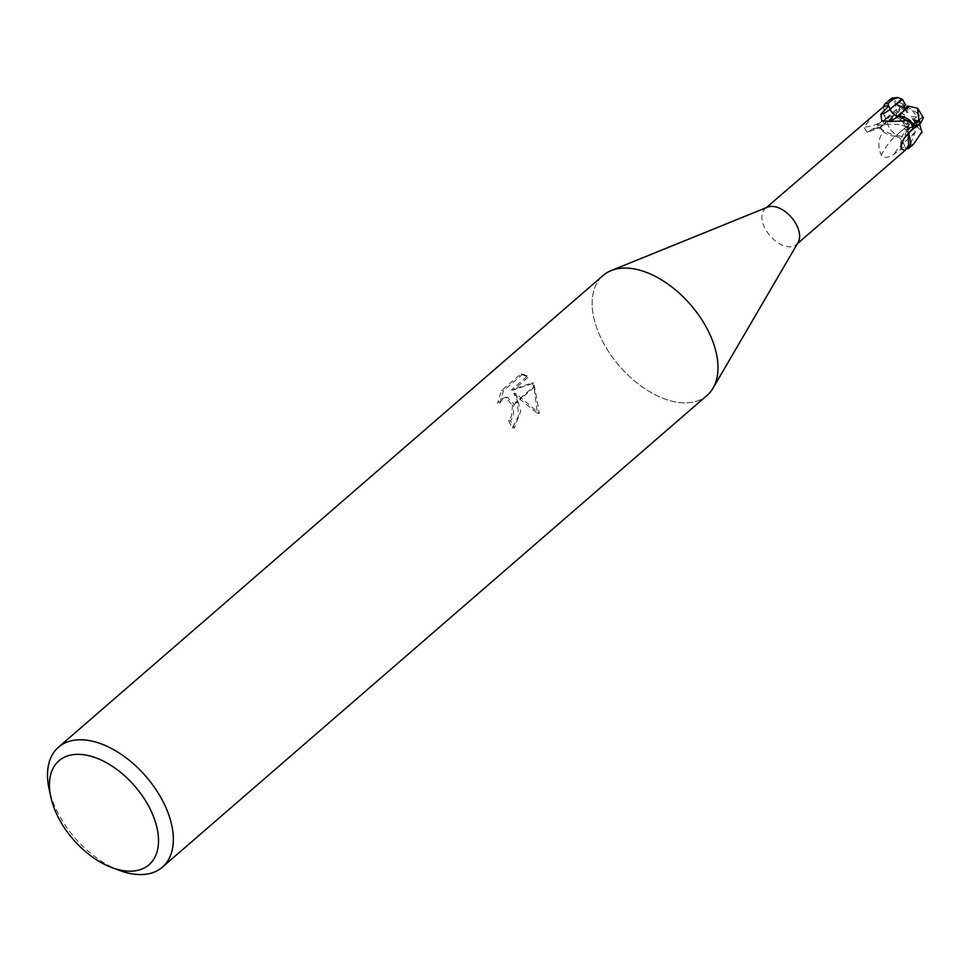<?xml version="1.0" encoding="UTF-8"?>
<svg xmlns="http://www.w3.org/2000/svg" width="972" height="972" viewBox="0 0 972 972"><rect width="100%" height="100%" fill="white"/><g stroke="black" fill="none" stroke-linecap="round" stroke-linejoin="round"><path stroke-width="0.73" stroke-dasharray="4.86 3.65" d="M798.134 242.429A23.802 14.094 49.1 0 1 796.335 244.604A23.802 14.094 49.1 0 1 779.216 243.547A23.802 14.094 49.1 0 1 763.652 225.395A23.802 14.094 49.1 0 1 765.171 208.615A23.802 14.094 49.1 0 1 767.576 207.145M874.01 114.356L863.987 127.162L867.024 132.241L879.648 124.89A23.802 14.094 49.1 0 1 879.648 124.89L882.455 125.084A7.606 4.508 -130.9 0 0 884.885 124.392A7.606 4.508 -130.9 0 0 885.383 119.034A21.044 12.454 49.1 0 1 883.524 106.701M707.009 395.446A79.352 46.972 49.1 0 1 649.964 391.898A79.352 46.972 49.1 0 1 598.059 331.416A79.352 46.972 49.1 0 1 611.169 270.593A79.352 46.972 49.1 0 1 712.075 339.532M888.214 125.522A11.907 7.047 49.1 0 1 888.979 117.138A11.907 7.047 49.1 0 1 897.533 117.661A11.907 7.047 49.1 0 1 905.321 126.737A11.907 7.047 49.1 0 1 904.555 135.132A11.907 7.047 49.1 0 1 896.002 134.598A11.907 7.047 49.1 0 1 888.214 125.522A11.907 7.047 49.1 0 1 888.979 117.138A11.907 7.047 49.1 0 1 897.533 117.661A11.907 7.047 49.1 0 1 905.321 126.737A11.907 7.047 49.1 0 1 904.555 135.132A11.907 7.047 49.1 0 1 896.002 134.598A11.907 7.047 49.1 0 1 888.214 125.522M904.908 108.402L906.512 112.473L908.091 112.594L907.593 107.26A11.907 7.047 49.1 0 1 916.596 116.968A11.907 7.047 49.1 0 1 916.608 116.98L911.335 116.604L912.076 118.463L917.471 120.759L915.32 123.152L914.032 119.216L916.608 116.98M907.593 107.26L905.977 109.399L901.481 108.499L902.453 107.661L901.481 108.499L906.512 112.473M898.614 111.974L896.439 113.323L896.913 117.977L899.489 115.741L904.75 116.118L904.021 114.271L898.614 111.974A11.907 7.047 49.1 0 1 900.254 107.37A11.907 7.047 49.1 0 1 904.057 106.276M917.471 120.759A11.907 7.047 49.1 0 1 915.843 125.364A11.907 7.047 49.1 0 1 912.028 126.457L909.585 120.249L908.006 120.127L908.504 125.473A11.907 7.047 49.1 0 1 899.501 115.753A11.907 7.047 49.1 0 1 899.489 115.741M119.592 870.475A79.352 46.972 49.1 0 1 53.424 803.115A79.352 46.972 49.1 0 1 49.098 789.07M713.156 387.937L713.011 388.18A79.352 46.972 49.1 0 1 656.222 395.288A79.352 46.972 49.1 0 1 598.059 331.416A79.352 46.972 49.1 0 1 603.114 275.489M513.811 393.296L519.485 398.933L533.774 386.564L532 382.907L511.466 389.881L526.921 376.492L528.865 376.626L513.41 390.015L533.907 383.041L539.338 413.392L515.731 393.441L513.811 393.296L517.371 400.768L512.268 405.19A12.672 8.797 -85.9 0 1 512.451 406.065L511.503 416.453L508.563 420.633A79.352 46.972 -130.9 0 0 512.438 427.777L518.392 416.223L517.602 401.606A20.862 14.471 94.1 0 0 517.371 400.768M526.921 376.504L520.64 374.038L501.564 390.537L497.555 403.259L500.738 399.14L505.598 397.232L512.268 405.19M515.731 393.441L520.737 411.144L514.395 427.923A76.703 45.405 49.1 0 1 510.47 420.767L513.41 416.587L513.811 403.988L507.53 397.366L502.682 399.273L499.487 403.392L497.555 403.259M510.47 420.767L508.563 420.633M499.487 403.392L503.569 390.683L522.632 374.171L520.64 374.026M503.557 390.683L501.564 390.537M519.485 398.933L537.346 413.246L534.09 387.33A28.723 19.926 94.1 0 0 533.774 386.564M539.338 413.392L537.346 413.246M514.395 427.923L512.438 427.777M517.602 401.606L512.451 406.065M522.632 374.171L528.865 376.638M513.41 390.015L511.466 389.881M533.907 383.041L532 382.907M534.09 387.33L520.069 399.48M904.738 146.31L903.425 143.006A7.606 4.508 -130.9 0 0 895.419 136.165A32.914 14.337 118.2 0 0 881.252 155.143C884.034 158.363 888.311 158.035 894.082 154.171L904.738 146.31A23.802 14.094 49.1 0 0 910.011 145.569M895.419 136.165A21.044 12.454 49.1 0 1 883.305 131.718C878.238 138.328 877.558 146.128 881.252 155.143M883.305 131.718A23.802 14.094 49.1 0 1 879.66 124.914M913.874 127.381L911.08 127.174A7.606 4.508 -130.9 0 0 908.638 127.879A7.606 4.508 -130.9 0 0 908.152 133.225A21.044 12.454 49.1 0 1 908.164 133.249A32.914 22.295 1.8 0 0 901.676 143.674M885.383 119.034A32.914 22.32 -178.3 0 1 863.987 127.162M888.505 121.451A32.914 14.361 -61.7 0 1 887.825 121.561A32.914 14.361 -61.7 0 1 886.829 121.646A32.914 14.361 -61.7 0 1 884.35 121.306M907.326 106.021L907.702 107.114L916.596 112.497A11.907 7.047 49.1 0 1 918.212 115.571A11.907 7.047 49.1 0 1 918.212 115.595L914.032 119.216L911.335 116.604M912.076 118.463L915.32 123.152L917.617 120.601L916.961 124.38L916.049 124.768A11.907 7.047 49.1 0 1 913.644 125.06L909.452 128.681L909.585 120.249M908.091 112.594L905.977 109.399L907.702 107.114M908.006 120.127L905.783 127.077L908.674 125.364L902.721 117.442A11.907 7.047 49.1 0 1 901.105 114.356L896.913 117.977L904.75 116.118M904.021 114.271L896.439 113.323L898.76 111.877L901.384 106.385L903.267 105.158A11.907 7.047 49.1 0 1 905.673 104.879M908.504 125.473L905.783 127.077L909.452 128.681L912.028 126.457M916.049 124.768L916.511 125.947A13.219 7.825 49.1 0 1 914.081 126.178L915.211 132.107L909.33 137.319L909.452 128.681L905.783 127.077L905.151 129.045L908.395 127.028L906.682 126.506L895.504 136.177L898.529 137.246L903.45 143.006L906.001 149.457M916.596 112.497L917.592 112.57A13.219 7.825 49.1 0 1 919.16 115.644A13.219 7.825 49.1 0 1 919.172 115.656L922.635 116.761L916.778 121.889L914.032 119.216L916.232 124.489L918.722 121.573L919.415 123.566L914.956 127.429M902.721 117.442L901.724 117.369L899.149 124.489L884.301 124.258L879.466 128.45A26.451 15.661 49.1 0 1 877.765 124.781L882.6 120.589L895.127 114.66M923.4 117.758L922.537 116.701M879.466 128.45L895.491 136.311M906.827 148.595A26.451 15.661 49.1 0 1 905.649 148.558L910.485 144.366L915.199 131.84M908.225 133.176L907.617 130.029L908.638 127.867L913.862 127.356M894.325 114.562L890.085 109.253L888.773 105.948M883.463 106.75L885.917 122.241L884.897 124.392L882.467 125.109L876.999 124.72M901.724 117.369A13.219 7.825 49.1 0 1 900.157 114.295L894.884 114.732L888.894 119.86L892.162 118.11L894.289 113.056L896.998 111.476L894.495 100.651L892.114 97.99M896.391 109.399L885.261 119.046M896.585 109.472L885.407 119.143M909.197 106.41L898.019 116.081M914.713 127.417L919.293 123.444M916.778 121.889L915.891 121.573L916.232 124.489M906.682 126.506L895.504 136.177M906.633 126.676L899.149 124.489M909.33 137.903C909.245 132.885 907.496 129.835 904.069 128.766M917.592 112.558L917.301 107.916M903.267 105.158L902.794 103.992L894.495 100.651M919.172 115.656L918.212 115.595M917.617 120.601L918.722 121.573M916.523 125.947L921.954 131.767M908.395 127.028L908.674 125.364M896.342 104.429L901.481 108.499L905.977 109.399L905.369 108.499M888.894 119.86L896.913 117.977L896.439 113.323L894.289 113.056M901.105 114.356A11.907 7.047 49.1 0 1 901.105 114.344L900.145 114.271A13.219 7.825 49.1 0 1 900.145 114.271M896.998 111.476L898.76 111.877M914.081 126.178L913.644 125.06M903.425 143.006A29.512 12.855 118.2 0 0 894.082 154.171M894.252 114.903L882.467 125.109A29.512 20.011 -178.3 0 1 869.806 131.305M922.853 116.944L911.068 127.15A29.512 19.987 1.8 0 0 905.199 137.003M882.6 120.589L882.6 120.589A26.451 15.661 49.1 0 0 884.301 124.258M915.235 132.799L903.45 143.006M902.794 103.992A13.219 7.825 49.1 0 1 905.236 103.749M913.461 144.293A26.451 15.661 49.1 0 1 910.485 144.366M766.228 207.704L765.171 208.615M900.254 107.37L901.384 106.385M505.598 397.22L507.53 397.366M521.126 374.05L523.106 374.196M892.15 118.11L884.897 124.392L867.024 132.241M887.825 121.561L889.672 121.561M886.829 121.646L881.701 120.795M915.891 121.585L908.638 127.867C902.259 133.577 899.732 140.381 901.068 148.291M915.843 125.364L916.961 124.38M797.392 243.68L796.335 244.604"/><path stroke-width="1.46" d="M611.424 270.483L767.576 207.145A23.802 14.094 49.1 0 1 797.854 227.837A23.802 14.094 49.1 0 1 798.134 242.429L713.156 387.937M910.217 120.54L889.672 121.561L881.701 120.795L880.924 114.137L888.797 105.948L890.109 109.253A7.606 4.508 -130.9 0 0 898.116 116.105A21.044 12.454 49.1 0 1 910.217 120.54A23.802 14.094 49.1 0 1 913.874 127.344A23.802 14.094 49.1 0 1 913.874 127.381L905.199 137.003C901.506 142.483 900.315 146.578 901.615 149.299L901.068 148.291M766.228 207.704L883.524 106.701A23.802 14.094 49.1 0 1 888.797 105.948L887.886 103.7L892.721 99.521L898.104 97.54L902.466 99.521M909.063 106.398L907.326 106.021L905.369 108.499L896.342 104.429L902.308 99.387L905.673 104.879L902.453 107.661L904.057 106.276L904.908 108.402M54.578 809.239A68.769 40.715 49.1 0 1 50.823 797.076A68.769 40.715 49.1 0 1 86.241 755.147A68.769 40.715 49.1 0 1 153.394 816.286A68.769 40.715 49.1 0 1 111.926 867.619A68.769 40.715 49.1 0 1 54.578 809.239M50.823 797.076L49.098 789.07A79.352 46.972 49.1 0 1 58.478 747.201A79.352 46.972 49.1 0 1 115.534 750.749A79.352 46.972 49.1 0 1 167.439 811.243A79.352 46.972 49.1 0 1 162.373 867.158A79.352 46.972 49.1 0 1 119.592 870.475L111.926 867.619M58.478 747.201L603.114 275.489A79.352 46.972 49.1 0 1 660.17 279.037A79.352 46.972 49.1 0 1 712.075 339.532A79.352 46.972 49.1 0 1 707.009 395.446L162.373 867.158M908.164 133.249A21.044 12.454 49.1 0 1 910.011 145.569L905.175 150.344L901.615 149.299A32.914 22.295 1.8 0 1 901.676 143.674M898.116 116.105A32.914 14.361 -61.7 0 1 888.505 121.451M712.075 339.532A79.352 46.972 49.1 0 1 713.011 388.18M918.904 119.629L914.069 123.809A26.451 15.661 49.1 0 1 915.77 127.49L920.606 123.298L923.4 117.758L917.58 108.232L918.904 119.629A26.451 15.661 49.1 0 1 920.606 123.298L920.606 123.298M921.954 131.767L913.461 144.293L908.626 148.473A26.451 15.661 49.1 0 1 906.827 148.595M908.626 148.473L908.225 133.176M913.862 127.356L915.77 127.49M914.069 123.809L894.325 114.562M898.104 97.54L892.114 97.99L884.909 103.785A26.451 15.661 49.1 0 1 887.886 103.7M884.909 103.785L883.463 106.75M917.58 108.232L909.172 106.3L898.043 115.947M908.699 132.629L914.713 127.417M914.956 127.429L908.273 133.213M919.415 123.566L922.076 132.787M901.87 99.047L890.097 109.241A29.512 12.879 -61.7 0 1 880.924 114.137M889.745 99.594A26.451 15.661 49.1 0 1 892.721 99.521M905.175 150.344L797.392 243.68"/></g></svg>
